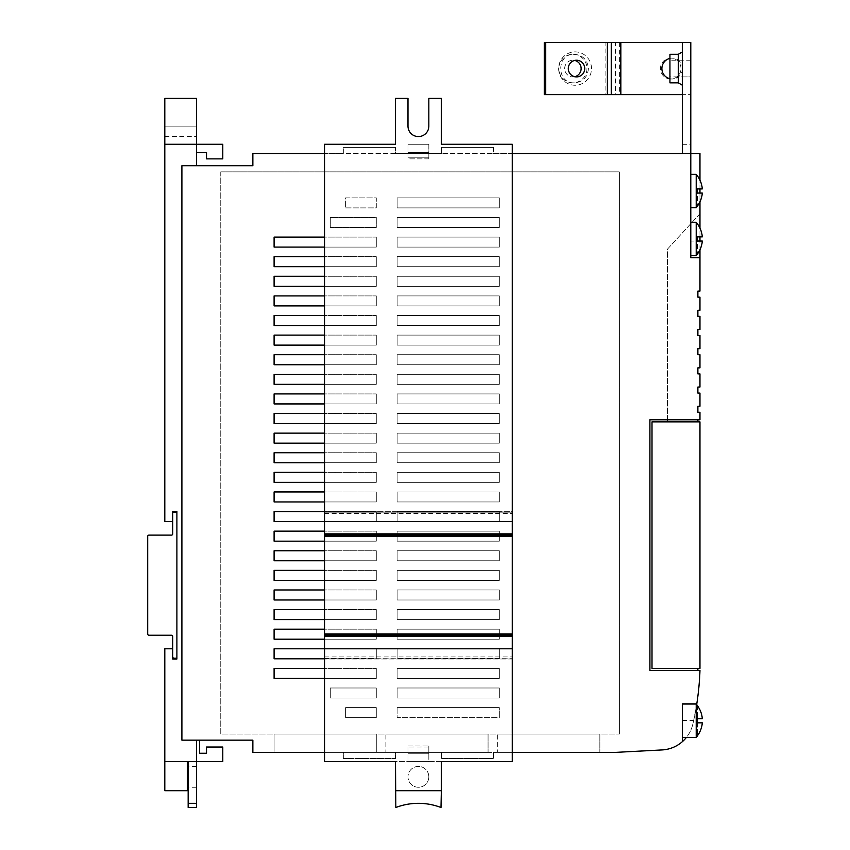 <?xml version="1.0" encoding="UTF-8"?>
<svg xmlns="http://www.w3.org/2000/svg" width="850" height="850" viewBox="0 0 850 850"><rect width="100%" height="100%" fill="white"/><g stroke="black" fill="none" stroke-linecap="round" stroke-linejoin="round"><path stroke-width="0.64" stroke-dasharray="4.25 3.19" d="M697.882 419.783L699.964 419.783L699.964 412.282L697.882 412.282L697.882 406.226L699.964 406.226L699.964 393.093L697.882 393.093L697.882 387.037L699.964 387.037L699.964 373.904L697.882 373.904L697.882 367.859L699.964 367.859L699.964 354.716L697.882 354.716L697.882 348.67L699.964 348.67L699.964 335.527L697.882 335.527L697.882 329.481L699.964 329.481L699.964 316.338L697.882 316.338L697.882 310.293L699.964 310.293L699.964 297.149L697.882 297.149L697.882 291.104L699.964 291.104L699.964 153.521L252.854 153.521L252.854 165.739L181.9 165.739L181.9 740.159L252.854 740.159L252.854 752.378L615.506 752.378L662.076 749.934A33.373 33.373 0 0 0 692.814 724.221A277.78 277.78 0 0 0 699.964 670.48L649.91 670.48L649.91 419.783L667.431 419.783L649.91 419.783L649.91 670.48L697.882 670.48L697.882 668.387L652.003 668.387L699.964 668.387L699.964 421.876L652.003 421.876L652.003 668.387L652.003 421.876L697.882 421.876L697.882 419.783L649.91 419.783L649.91 670.48L697.882 670.48M512.263 153.521L493.489 153.521L493.489 147.411L441.352 147.411L441.352 153.521L395.473 153.521L395.473 147.411L395.473 153.521L343.326 153.521L343.326 147.411L343.326 153.521L324.562 153.521M395.473 147.411L343.326 147.411L395.473 147.411M669.938 54.294L669.938 82.843M678.279 54.294L678.279 82.843M669.938 76.914L669.938 60.222L669.938 76.914L690.795 76.914L682.454 76.914L682.454 60.222L682.454 76.914L690.795 76.914L690.795 60.222L690.795 76.914M669.938 58.395A10.423 10.274 -90 0 1 682.454 68.574L682.454 51.882L682.454 68.574A10.423 10.274 -90 0 1 669.938 78.742M619.384 42.5L619.384 94.637L680.999 94.637L680.999 68.574A10.423 10.274 -90 0 1 670.735 78.997A10.423 10.274 -90 0 1 660.461 68.574A10.423 10.274 -90 0 1 670.735 58.14A10.423 10.274 -90 0 1 680.999 68.574L680.999 42.5L605.88 42.5L605.88 94.637L615.474 94.637L615.474 42.5M682.454 741.593L682.454 703.843L696.787 703.843L693.653 720.534A277.78 277.78 0 0 1 692.814 724.221A33.373 33.373 0 0 1 686.407 737.428M697.468 206.125L697.468 205.987A25.288 25.288 0 0 0 702.302 193.077L697.468 193.077L697.468 205.987L697.468 188.913L702.302 188.913A25.288 25.288 0 0 0 697.468 176.003L697.468 175.865M702.302 193.077L697.468 193.077L702.302 193.077M702.302 188.913L697.468 188.913L702.302 188.913M697.468 254.097L697.468 253.948A25.288 25.288 0 0 0 702.302 241.049L697.468 241.049L697.468 253.948L697.468 236.874L702.302 236.874A25.288 25.288 0 0 0 697.468 223.975L697.468 223.837M702.302 241.049L697.468 241.049L702.302 241.049M702.302 236.874L697.468 236.874L702.302 236.874M690.795 190.995L690.795 207.676L690.795 190.995M696.214 174.314L696.214 207.676M690.795 238.967L690.795 222.275L690.795 238.967M696.214 222.275L696.214 255.648M682.454 720.736L682.454 737.428L682.454 720.736M699.964 257.731L690.795 257.731L690.795 144.691L682.454 144.691L682.454 153.521L690.795 153.521M680.999 42.5L690.795 42.5L690.795 144.691M690.795 60.222L669.938 60.222M699.964 236.874L699.964 228.172M699.964 201.779L699.964 193.077M699.964 188.913L699.964 180.211M699.964 249.751L699.964 241.049L690.795 241.049M499.332 717.612L499.332 707.604L499.332 717.612L499.332 707.604L397.141 707.604L397.141 717.612L499.332 717.612L499.332 707.604L397.141 707.604L397.141 717.612L499.332 717.612M330.299 227.492L376.284 227.492L376.284 217.483L330.299 217.483L330.299 227.492L376.284 227.492L376.284 217.483L330.299 217.483L330.299 227.492L376.284 227.492L376.284 217.483L330.299 217.483L330.299 227.492L330.299 217.483L376.284 217.483L376.284 227.492L330.299 227.492M330.299 698.009L376.284 698.009L376.284 687.99L330.299 687.99L330.299 698.009L376.284 698.009L376.284 687.99L330.299 687.99L330.299 698.009L376.284 698.009L376.284 687.99L376.284 698.009L330.299 698.009L330.299 687.99L330.299 698.009M397.141 698.009L499.332 698.009L499.332 687.99L397.141 687.99L397.141 698.009L499.332 698.009L499.332 687.99L397.141 687.99L397.141 698.009L499.332 698.009L499.332 687.99L397.141 687.99L397.141 698.009L397.141 687.99L499.332 687.99L499.332 698.009L397.141 698.009M397.141 227.492L499.332 227.492L499.332 217.483L397.141 217.483L397.141 227.492L499.332 227.492L499.332 217.483L397.141 217.483L397.141 227.492L499.332 227.492L499.332 217.483L397.141 217.483L397.141 227.492L397.141 217.483L499.332 217.483L499.332 227.492L397.141 227.492M397.141 266.698L499.332 266.698L499.332 256.689L397.141 256.689L397.141 266.698L499.332 266.698L499.332 256.689L397.141 256.689L397.141 266.698L499.332 266.698L499.332 256.689L397.141 256.689L397.141 266.698L397.141 256.689L499.332 256.689L499.332 266.698L397.141 266.698M397.141 305.915L499.332 305.915L499.332 295.906L397.141 295.906L397.141 305.915L499.332 305.915L499.332 295.906L397.141 295.906L397.141 305.915L499.332 305.915L499.332 295.906L397.141 295.906L397.141 305.915L397.141 295.906L499.332 295.906L499.332 305.915L397.141 305.915M397.141 345.121L499.332 345.121L499.332 335.112L397.141 335.112L397.141 345.121L499.332 345.121L499.332 335.112L397.141 335.112L397.141 345.121L499.332 345.121L499.332 335.112L397.141 335.112L397.141 345.121L397.141 335.112L499.332 335.112L499.332 345.121L397.141 345.121M397.141 384.328L499.332 384.328L499.332 374.319L397.141 374.319L397.141 384.328L499.332 384.328L499.332 374.319L397.141 374.319L397.141 384.328L499.332 384.328L499.332 374.319L397.141 374.319L397.141 384.328L397.141 374.319L499.332 374.319L499.332 384.328L397.141 384.328M397.141 423.544L499.332 423.544L499.332 413.525L397.141 413.525L397.141 423.544L499.332 423.544L499.332 413.525L397.141 413.525L397.141 423.544L499.332 423.544L499.332 413.525L397.141 413.525L397.141 423.544L397.141 413.525L499.332 413.525L499.332 423.544L397.141 423.544M397.141 462.751L499.332 462.751L499.332 452.742L397.141 452.742L397.141 462.751L499.332 462.751L499.332 452.742L397.141 452.742L397.141 462.751L499.332 462.751L499.332 452.742L397.141 452.742L397.141 462.751L397.141 452.742L499.332 452.742L499.332 462.751L397.141 462.751M397.141 501.957L499.332 501.957L499.332 491.948L397.141 491.948L397.141 501.957L499.332 501.957L499.332 491.948L397.141 491.948L397.141 501.957L499.332 501.957L499.332 491.948L397.141 491.948L397.141 501.957L397.141 491.948L499.332 491.948L499.332 501.957L397.141 501.957M397.141 541.163L499.332 541.163L499.332 531.154L397.141 531.154L397.141 541.163L499.332 541.163L499.332 531.154L397.141 531.154L397.141 541.163L499.332 541.163L499.332 531.154L397.141 531.154L397.141 541.163L397.141 531.154L499.332 531.154L499.332 541.163L397.141 541.163M397.141 580.38L499.332 580.38L499.332 570.371L397.141 570.371L397.141 580.38L499.332 580.38L499.332 570.371L397.141 570.371L397.141 580.38L499.332 580.38L499.332 570.371L397.141 570.371L397.141 580.38L397.141 570.371L499.332 570.371L499.332 580.38L397.141 580.38M397.141 619.586L499.332 619.586L499.332 609.577L397.141 609.577L397.141 619.586L499.332 619.586L499.332 609.577L397.141 609.577L397.141 619.586L499.332 619.586L499.332 609.577L397.141 609.577L397.141 619.586L397.141 609.577L499.332 609.577L499.332 619.586L397.141 619.586M397.141 658.793L499.332 658.793L499.332 648.784L397.141 648.784L397.141 658.793L499.332 658.793L499.332 648.784L397.141 648.784L397.141 658.793L499.332 658.793L499.332 648.784L397.141 648.784L397.141 658.793L397.141 648.784L499.332 648.784L499.332 658.793L397.141 658.793M274.093 247.095L376.284 247.095L376.284 237.086L274.093 237.086L274.093 247.095L274.093 237.086L376.284 237.086L324.562 237.086L376.284 237.086L376.284 247.095L376.284 237.086L376.284 247.095L274.093 247.095M274.093 286.312L376.284 286.312L376.284 276.293L274.093 276.293L274.093 286.312L274.093 276.293L376.284 276.293L324.562 276.293L376.284 276.293L376.284 286.312L376.284 276.293L376.284 286.312L274.093 286.312M274.093 325.518L376.284 325.518L376.284 315.509L274.093 315.509L274.093 325.518L274.093 315.509L376.284 315.509L324.562 315.509L376.284 315.509L376.284 325.518L376.284 315.509L376.284 325.518L274.093 325.518M274.093 364.724L376.284 364.724L376.284 354.716L274.093 354.716L274.093 364.724L274.093 354.716L376.284 354.716L324.562 354.716L376.284 354.716L376.284 364.724L376.284 354.716L376.284 364.724L274.093 364.724M274.093 403.931L376.284 403.931L376.284 393.922L274.093 393.922L274.093 403.931L274.093 393.922L376.284 393.922L324.562 393.922L376.284 393.922L376.284 403.931L376.284 393.922L376.284 403.931L274.093 403.931M274.093 443.147L376.284 443.147L376.284 433.139L274.093 433.139L274.093 443.147L274.093 433.139L376.284 433.139L324.562 433.139L376.284 433.139L376.284 443.147L376.284 433.139L376.284 443.147L274.093 443.147M274.093 482.354L376.284 482.354L376.284 472.345L274.093 472.345L274.093 482.354L274.093 472.345L376.284 472.345L324.562 472.345L376.284 472.345L376.284 482.354L376.284 472.345L376.284 482.354L274.093 482.354M274.093 521.56L376.284 521.56L376.284 511.551L274.093 511.551L274.093 521.56L274.093 511.551L376.284 511.551L324.562 511.551L376.284 511.551L376.284 521.56L376.284 511.551L376.284 521.56L274.093 521.56M274.093 560.777L376.284 560.777L376.284 550.758L274.093 550.758L274.093 560.777L274.093 550.758L376.284 550.758L324.562 550.758L376.284 550.758L376.284 560.777L376.284 550.758L376.284 560.777L274.093 560.777M274.093 599.983L376.284 599.983L376.284 589.974L274.093 589.974L274.093 599.983L274.093 589.974L376.284 589.974L324.562 589.974L376.284 589.974L376.284 599.983L376.284 589.974L376.284 599.983L274.093 599.983M274.093 639.189L376.284 639.189L376.284 629.181L274.093 629.181L274.093 639.189L274.093 629.181L376.284 629.181L324.562 629.181L376.284 629.181L376.284 639.189L376.284 629.181L376.284 639.189L274.093 639.189M274.093 678.406L376.284 678.406L376.284 668.387L274.093 668.387L274.093 678.406L274.093 668.387L376.284 668.387L324.562 668.387L376.284 668.387L376.284 678.406L376.284 668.387L376.284 678.406L274.093 678.406M274.093 658.793L376.284 658.793L376.284 648.784L274.093 648.784L274.093 658.793L274.093 648.784L376.284 648.784L324.562 648.784L376.284 648.784L376.284 658.793L376.284 648.784L376.284 658.793L274.093 658.793M274.093 619.586L376.284 619.586L376.284 609.577L274.093 609.577L274.093 619.586L274.093 609.577L376.284 609.577L324.562 609.577L376.284 609.577L376.284 619.586L376.284 609.577L376.284 619.586L274.093 619.586M274.093 580.38L376.284 580.38L376.284 570.371L274.093 570.371L274.093 580.38L274.093 570.371L376.284 570.371L324.562 570.371L376.284 570.371L376.284 580.38L376.284 570.371L376.284 580.38L274.093 580.38M274.093 541.163L376.284 541.163L376.284 531.154L274.093 531.154L274.093 541.163L274.093 531.154L376.284 531.154L324.562 531.154L376.284 531.154L376.284 541.163L376.284 531.154L376.284 541.163L274.093 541.163M274.093 501.957L376.284 501.957L376.284 491.948L274.093 491.948L274.093 501.957L274.093 491.948L376.284 491.948L324.562 491.948L376.284 491.948L376.284 501.957L376.284 491.948L376.284 501.957L274.093 501.957M274.093 462.751L376.284 462.751L376.284 452.742L274.093 452.742L274.093 462.751L274.093 452.742L376.284 452.742L324.562 452.742L376.284 452.742L376.284 462.751L376.284 452.742L376.284 462.751L274.093 462.751M274.093 423.544L376.284 423.544L376.284 413.525L274.093 413.525L274.093 423.544L274.093 413.525L376.284 413.525L324.562 413.525L376.284 413.525L376.284 423.544L376.284 413.525L376.284 423.544L274.093 423.544M274.093 384.328L376.284 384.328L376.284 374.319L274.093 374.319L274.093 384.328L274.093 374.319L376.284 374.319L324.562 374.319L376.284 374.319L376.284 384.328L376.284 374.319L376.284 384.328L274.093 384.328M274.093 345.121L376.284 345.121L376.284 335.112L274.093 335.112L274.093 345.121L274.093 335.112L376.284 335.112L324.562 335.112L376.284 335.112L376.284 345.121L376.284 335.112L376.284 345.121L274.093 345.121M274.093 305.915L376.284 305.915L376.284 295.906L274.093 295.906L274.093 305.915L274.093 295.906L376.284 295.906L324.562 295.906L376.284 295.906L376.284 305.915L376.284 295.906L376.284 305.915L274.093 305.915M274.093 266.698L376.284 266.698L376.284 256.689L274.093 256.689L274.093 266.698L274.093 256.689L376.284 256.689L324.562 256.689L376.284 256.689L376.284 266.698L376.284 256.689L376.284 266.698L274.093 266.698M397.141 678.406L499.332 678.406L499.332 668.387L397.141 668.387L397.141 678.406L499.332 678.406L499.332 668.387L397.141 668.387L397.141 678.406L499.332 678.406L499.332 668.387L397.141 668.387L397.141 678.406L397.141 668.387L499.332 668.387L499.332 678.406L397.141 678.406M397.141 639.189L499.332 639.189L499.332 629.181L397.141 629.181L397.141 639.189L499.332 639.189L499.332 629.181L397.141 629.181L397.141 639.189L499.332 639.189L499.332 629.181L397.141 629.181L397.141 639.189L397.141 629.181L499.332 629.181L499.332 639.189L397.141 639.189M397.141 599.983L499.332 599.983L499.332 589.974L397.141 589.974L397.141 599.983L499.332 599.983L499.332 589.974L397.141 589.974L397.141 599.983L499.332 599.983L499.332 589.974L397.141 589.974L397.141 599.983L397.141 589.974L499.332 589.974L499.332 599.983L397.141 599.983M397.141 560.777L499.332 560.777L499.332 550.758L397.141 550.758L397.141 560.777L499.332 560.777L499.332 550.758L397.141 550.758L397.141 560.777L499.332 560.777L499.332 550.758L397.141 550.758L397.141 560.777L397.141 550.758L499.332 550.758L499.332 560.777L397.141 560.777M397.141 521.56L499.332 521.56L499.332 511.551L397.141 511.551L397.141 521.56L499.332 521.56L499.332 511.551L397.141 511.551L397.141 521.56L499.332 521.56L499.332 511.551L397.141 511.551L397.141 521.56L397.141 511.551L499.332 511.551L499.332 521.56L397.141 521.56M397.141 482.354L499.332 482.354L499.332 472.345L397.141 472.345L397.141 482.354L499.332 482.354L499.332 472.345L397.141 472.345L397.141 482.354L499.332 482.354L499.332 472.345L397.141 472.345L397.141 482.354L397.141 472.345L499.332 472.345L499.332 482.354L397.141 482.354M397.141 443.147L499.332 443.147L499.332 433.139L397.141 433.139L397.141 443.147L499.332 443.147L499.332 433.139L397.141 433.139L397.141 443.147L499.332 443.147L499.332 433.139L397.141 433.139L397.141 443.147L397.141 433.139L499.332 433.139L499.332 443.147L397.141 443.147M397.141 403.931L499.332 403.931L499.332 393.922L397.141 393.922L397.141 403.931L499.332 403.931L499.332 393.922L397.141 393.922L397.141 403.931L499.332 403.931L499.332 393.922L397.141 393.922L397.141 403.931L397.141 393.922L499.332 393.922L499.332 403.931L397.141 403.931M397.141 364.724L499.332 364.724L499.332 354.716L397.141 354.716L397.141 364.724L499.332 364.724L499.332 354.716L397.141 354.716L397.141 364.724L499.332 364.724L499.332 354.716L397.141 354.716L397.141 364.724L397.141 354.716L499.332 354.716L499.332 364.724L397.141 364.724M397.141 325.518L499.332 325.518L499.332 315.509L397.141 315.509L397.141 325.518L499.332 325.518L499.332 315.509L397.141 315.509L397.141 325.518L499.332 325.518L499.332 315.509L397.141 315.509L397.141 325.518L397.141 315.509L499.332 315.509L499.332 325.518L397.141 325.518M397.141 286.312L499.332 286.312L499.332 276.293L397.141 276.293L397.141 286.312L499.332 286.312L499.332 276.293L397.141 276.293L397.141 286.312L499.332 286.312L499.332 276.293L397.141 276.293L397.141 286.312L397.141 276.293L499.332 276.293L499.332 286.312L397.141 286.312M397.141 247.095L499.332 247.095L499.332 237.086L397.141 237.086L397.141 247.095L499.332 247.095L499.332 237.086L397.141 237.086L397.141 247.095L499.332 247.095L499.332 237.086L397.141 237.086L397.141 247.095L397.141 237.086L499.332 237.086L499.332 247.095L397.141 247.095M397.141 207.889L499.332 207.889L499.332 197.88L397.141 197.88L397.141 207.889L499.332 207.889L499.332 197.88L397.141 197.88L397.141 207.889L499.332 207.889L499.332 197.88L397.141 197.88L397.141 207.889L397.141 197.88L499.332 197.88L499.332 207.889L397.141 207.889M345.621 717.612L376.284 717.612L376.284 707.604L345.621 707.604L345.621 717.612L376.284 717.612L376.284 707.604L345.621 707.604L345.621 717.612L376.284 717.612L345.621 717.612L345.621 707.604L345.621 717.612M345.621 207.889L376.284 207.889L376.284 197.88L345.621 197.88L345.621 207.889L376.284 207.889L376.284 197.88L345.621 197.88L345.621 207.889L376.284 207.889L376.284 197.88L345.621 197.88L345.621 207.889L345.621 197.88L376.284 197.88L376.284 207.889L345.621 207.889M699.964 213.732L667.431 249.188L667.431 421.876L667.431 249.188L699.964 213.732M324.562 247.095L376.284 247.095L324.562 247.095M324.562 286.312L376.284 286.312L324.562 286.312M324.562 325.518L376.284 325.518L324.562 325.518M324.562 364.724L376.284 364.724L324.562 364.724M324.562 403.931L376.284 403.931L324.562 403.931M324.562 443.147L376.284 443.147L324.562 443.147M324.562 482.354L376.284 482.354L324.562 482.354M324.562 521.56L376.284 521.56L324.562 521.56L324.562 511.339L324.562 659.005L324.562 648.784L512.263 648.784L512.263 659.005L324.562 659.005L512.263 659.005L512.263 511.339L324.562 511.339L512.263 511.339L512.263 521.56L324.562 521.56L324.562 512.178L512.263 512.178L512.263 648.784M324.562 560.777L376.284 560.777L324.562 560.777M324.562 599.983L376.284 599.983L324.562 599.983M324.562 639.189L376.284 639.189L324.562 639.189M324.562 678.406L376.284 678.406L324.562 678.406M324.562 658.793L376.284 658.793L324.562 658.793M324.562 619.586L376.284 619.586L324.562 619.586M324.562 580.38L376.284 580.38L324.562 580.38M324.562 541.163L376.284 541.163L324.562 541.163M324.562 501.957L376.284 501.957L324.562 501.957M324.562 462.751L376.284 462.751L324.562 462.751M324.562 423.544L376.284 423.544L324.562 423.544M324.562 384.328L376.284 384.328L324.562 384.328M324.562 345.121L376.284 345.121L324.562 345.121M324.562 305.915L376.284 305.915L324.562 305.915M324.562 266.698L376.284 266.698L324.562 266.698M397.141 707.604L397.141 717.612L397.141 707.604L499.332 707.604L397.141 707.604M493.489 147.411L493.489 153.521L441.352 153.521L441.352 147.411L493.489 147.411M274.093 752.378L376.284 752.378L376.284 734.049L376.284 752.378L274.093 752.378L376.284 752.378L274.093 752.378L274.093 734.049L274.093 752.378L376.284 752.378L376.284 734.049L376.284 752.378L274.093 752.378L274.093 734.049L274.093 752.378L376.284 752.378L376.284 734.049L376.284 752.378L274.093 752.378L274.093 734.049L274.093 752.378L376.284 752.378L376.284 734.049L376.284 752.378L274.093 752.378L274.093 734.049L274.093 752.378L274.093 734.049L274.093 752.378L274.093 734.049L274.093 752.378L376.284 752.378L376.284 734.049L376.284 752.378L376.284 734.049L274.093 734.049L376.284 734.049L274.093 734.049L376.284 734.049L274.093 734.049L376.284 734.049L274.093 734.049L376.284 734.049L274.093 734.049L376.284 734.049L274.093 734.049L376.284 734.049L376.284 752.378L324.562 752.378L343.326 752.378L343.326 758.487L343.326 752.378L395.473 752.378L395.473 758.487L343.326 758.487L395.473 758.487L395.473 752.378L441.352 752.378L441.352 758.487L441.352 752.378L493.489 752.378L493.489 758.487L441.352 758.487L493.489 758.487L493.489 752.378L512.263 752.378M588.412 68.574C587.573 77.244 582.888 82.004 574.356 82.843C556.219 83.725 556.219 53.412 574.356 54.294C582.888 55.144 587.573 59.904 588.412 68.574M558.641 68.574A16.681 16.426 90 0 0 575.078 85.255A16.681 16.426 90 0 0 591.504 68.574A16.681 16.426 90 0 0 575.078 51.882A16.681 16.426 90 0 0 558.641 68.574M586.957 68.574A14.28 14.057 -90 0 1 572.9 82.843A14.28 14.057 -90 0 1 558.843 68.574A14.28 14.057 -90 0 1 572.9 54.294A14.28 14.057 -90 0 1 586.957 68.574M544.266 94.637L605.88 94.637M544.266 42.5L605.88 42.5M428.836 153.521L407.979 153.521L428.836 153.521L428.836 157.834L407.979 157.834L428.836 157.834L428.836 153.521M680.999 94.637L690.795 94.637L682.454 94.637L682.454 42.5M682.454 94.637L682.454 144.691M619.384 94.637L615.474 94.637M407.979 745.971L428.836 745.971L407.979 745.971L407.979 752.378L428.836 752.378L407.979 752.378L407.979 745.971M428.836 745.971L428.836 752.378L428.836 745.971M407.979 157.834L407.979 153.521L407.979 157.834M697.882 668.387L652.003 668.387L652.003 421.876L697.882 421.876M220.756 171.849L619.406 171.849L220.756 171.849L220.756 734.049L619.406 734.049L220.756 734.049L220.756 171.849M385.879 734.049L488.07 734.049L385.879 734.049L488.07 734.049L385.879 734.049L488.07 734.049L385.879 734.049L488.07 734.049L385.879 734.049L488.07 734.049L385.879 734.049L488.07 734.049L385.879 734.049L385.879 752.378L488.07 752.378L385.879 752.378L488.07 752.378L385.879 752.378L488.07 752.378L385.879 752.378L488.07 752.378L385.879 752.378L488.07 752.378L385.879 752.378L488.07 752.378L385.879 752.378L385.879 734.049M497.664 734.049L599.856 734.049L497.664 734.049L599.856 734.049L497.664 734.049L599.856 734.049L497.664 734.049L599.856 734.049L497.664 734.049L599.856 734.049L497.664 734.049L599.856 734.049L497.664 734.049L497.664 752.378L599.856 752.378L497.664 752.378L599.856 752.378L497.664 752.378L599.856 752.378L497.664 752.378L599.856 752.378L497.664 752.378L599.856 752.378L497.664 752.378L599.856 752.378L497.664 752.378L497.664 734.049M619.406 734.049L619.406 171.849L619.406 734.049M376.284 707.604L345.621 707.604L376.284 707.604L376.284 717.612L376.284 707.604M376.284 687.99L330.299 687.99L376.284 687.99M599.856 734.049L599.856 752.378L599.856 734.049M488.07 734.049L488.07 752.378L488.07 734.049M697.468 735.866L697.468 735.728A25.288 25.288 0 0 0 702.302 722.829L697.468 722.829L697.468 718.654L702.302 718.654A25.288 25.288 0 0 0 697.468 705.755L697.468 705.606M696.214 704.055L696.214 737.428M697.468 705.755L697.468 718.654L697.468 705.755M697.468 722.829L697.468 735.728L697.468 722.829L702.302 722.829L697.468 722.829M702.302 718.654L697.468 718.654L702.302 718.654M574.717 76.713A8.341 8.213 -90 0 1 564.687 68.574A8.341 8.213 -90 0 1 574.717 60.435M196.499 152.617L206.518 152.617L206.518 158.876L222.785 158.876L222.785 144.277L196.499 144.277L196.499 152.617L196.499 144.277L164.804 144.277L164.804 98.398L164.804 136.563L164.804 98.398L196.499 98.398L196.499 144.277L164.804 144.277L164.804 521.56L172.731 521.56L172.731 511.339L176.896 511.339L176.896 659.005L172.731 659.005L172.731 648.784L164.804 648.784L164.804 761.621L196.499 761.621L196.499 740.159L181.9 740.159L181.9 165.739L196.499 165.739L196.499 144.277L164.804 144.277M196.499 126.129L196.499 136.563L196.499 126.129L164.804 126.129L196.499 126.129M188.158 761.621L188.158 803.324L196.499 803.324L196.499 807.5L196.499 761.621L188.158 761.621L196.499 761.621L196.499 740.159L196.499 761.621L222.785 761.621L222.785 747.023L206.518 747.023L206.518 753.27L199.633 753.27L199.633 740.159L196.499 740.159L199.633 740.159M196.499 98.398L164.804 98.398L196.499 98.398M196.499 776.847L196.499 766.413L196.499 776.847M196.499 803.324L196.499 807.5L188.158 807.5L188.158 803.324L188.158 807.5L188.158 803.324L196.499 803.324M164.804 761.621L187.329 761.621L187.329 790.691L164.804 790.691L164.804 761.621L187.329 761.621M188.158 776.847L188.158 766.413L188.158 776.847M173.984 512.178L176.896 512.178L176.896 658.166L173.984 658.166A1.254 1.254 0 0 1 172.731 656.923L172.731 636.48A1.254 1.254 0 0 0 171.477 635.226L148.952 635.226A1.254 1.254 0 0 1 147.698 633.972L147.698 536.371A1.254 1.254 0 0 1 148.952 535.117L171.477 535.117A1.254 1.254 0 0 0 172.731 533.864L172.731 513.432A1.254 1.254 0 0 1 173.984 512.178M407.979 98.398L395.473 98.398L395.473 144.277L324.562 144.277L324.562 761.621L395.473 761.621L395.834 807.5A63.187 63.187 0 0 1 440.991 807.5L441.352 761.621L512.263 761.621L512.263 144.277L441.352 144.277L441.352 98.398L428.836 98.398L428.836 126.129A10.423 10.423 0 0 1 418.413 136.563A10.423 10.423 0 0 1 407.979 126.129L407.979 98.398M428.836 144.277L407.979 144.277L407.979 158.876L428.836 158.876L428.836 152.617L407.979 152.617L407.979 144.277L428.836 144.277L428.836 158.876L407.979 158.876L407.979 152.617L428.836 152.617L428.836 144.277M428.836 761.621L407.979 761.621L407.979 753.27L428.836 753.27L428.836 761.621L407.979 761.621L407.979 747.023L407.979 753.27L428.836 753.27L428.836 747.023L428.836 761.621M428.836 776.847A10.423 10.423 0 0 1 413.196 785.867A10.423 10.423 0 0 1 413.196 767.816A10.423 10.423 0 0 1 428.836 776.847A10.423 10.423 0 0 1 413.196 785.867A10.423 10.423 0 0 1 413.196 767.816A10.423 10.423 0 0 1 428.836 776.847M428.836 747.023L407.979 747.023L428.836 747.023M441.352 790.691L441.352 761.621L395.473 761.621L395.473 790.691L441.352 790.691L441.352 761.621L395.473 761.621L395.473 790.691M324.562 648.784L324.562 512.178L512.263 512.178L512.263 521.56M324.562 535.117L512.263 535.117M324.562 658.166L512.263 658.166L324.562 658.166M324.562 635.226L512.263 635.226M682.454 720.534L693.653 720.534M324.562 513.432L512.263 513.432M324.562 656.923L512.263 656.923M670.735 78.997L672.18 78.997M670.735 58.14L672.18 58.14M574.356 54.294L572.9 54.294M574.356 82.843L572.9 82.843M572.9 76.914L576.523 76.914M572.9 60.222L576.523 60.222M164.804 136.563L196.499 136.563M196.499 766.413L188.158 766.413M196.499 787.27L188.158 787.27"/><path stroke-width="1.27" d="M686.407 737.428A33.373 33.373 0 0 1 682.454 741.593L682.454 703.843L696.787 703.843A277.78 277.78 0 0 0 699.964 670.48L649.91 670.48L649.91 419.783L699.964 419.783L699.964 412.282L697.882 412.282L697.882 406.226L699.964 406.226L699.964 393.093L697.882 393.093L697.882 387.037L699.964 387.037L699.964 373.904L697.882 373.904L697.882 367.859L699.964 367.859L699.964 354.716L697.882 354.716L697.882 348.67L699.964 348.67L699.964 335.527L697.882 335.527L697.882 329.481L699.964 329.481L699.964 316.338L697.882 316.338L697.882 310.293L699.964 310.293L699.964 297.149L697.882 297.149L697.882 291.104L699.964 291.104L699.964 249.751M699.964 668.387L699.964 421.876L652.003 421.876L652.003 668.387L699.964 668.387M678.279 54.294L678.279 82.843L669.938 82.843L669.938 54.294L678.279 54.294L682.454 51.882M678.279 82.843L682.454 85.255M669.938 78.742A10.423 10.274 -90 0 1 669.938 58.395M696.787 703.843L696.671 704.597M696.214 174.314A25.372 25.372 0 0 1 697.468 175.865L697.468 176.003A25.288 25.288 0 0 1 702.302 188.913L697.468 188.913L697.468 193.077L702.302 193.077A25.288 25.288 0 0 1 697.468 205.987L697.468 206.125A25.372 25.372 0 0 1 696.214 207.676L696.214 174.314L690.795 174.314M696.214 222.275A25.372 25.372 0 0 1 697.468 223.837L697.468 223.975A25.288 25.288 0 0 1 702.302 236.874L697.468 236.874L697.468 241.049L702.302 241.049A25.288 25.288 0 0 1 697.468 253.948L697.468 254.097A25.372 25.372 0 0 1 696.214 255.648L696.214 222.275L690.795 222.275M545.711 94.637L545.711 42.5L544.266 42.5L544.266 94.637L620.829 94.637L620.829 42.5L690.795 42.5L690.795 257.731L699.964 257.731M699.964 241.049L699.964 236.874M699.964 228.172L699.964 201.779M699.964 193.077L699.964 188.913M699.964 180.211L699.964 153.521L690.795 153.521M697.882 668.387L697.882 670.48M274.093 247.095L324.562 247.095L274.093 247.095L274.093 237.086L274.093 247.095M324.562 237.086L274.093 237.086L324.562 237.086M274.093 286.312L324.562 286.312L274.093 286.312L274.093 276.293L274.093 286.312M324.562 276.293L274.093 276.293L324.562 276.293M274.093 325.518L324.562 325.518L274.093 325.518L274.093 315.509L274.093 325.518M324.562 315.509L274.093 315.509L324.562 315.509M274.093 364.724L324.562 364.724L274.093 364.724L274.093 354.716L274.093 364.724M324.562 354.716L274.093 354.716L324.562 354.716M274.093 403.931L324.562 403.931L274.093 403.931L274.093 393.922L274.093 403.931M324.562 393.922L274.093 393.922L324.562 393.922M274.093 443.147L324.562 443.147L274.093 443.147L274.093 433.139L274.093 443.147M324.562 433.139L274.093 433.139L324.562 433.139M274.093 482.354L324.562 482.354L274.093 482.354L274.093 472.345L274.093 482.354M324.562 472.345L274.093 472.345L324.562 472.345M274.093 521.56L324.562 521.56L274.093 521.56L274.093 511.551L274.093 521.56M324.562 511.551L274.093 511.551L324.562 511.551M274.093 560.777L324.562 560.777L274.093 560.777L274.093 550.758L274.093 560.777M324.562 550.758L274.093 550.758L324.562 550.758M274.093 599.983L324.562 599.983L274.093 599.983L274.093 589.974L274.093 599.983M324.562 589.974L274.093 589.974L324.562 589.974M274.093 639.189L324.562 639.189L274.093 639.189L274.093 629.181L274.093 639.189M324.562 629.181L274.093 629.181L324.562 629.181M274.093 678.406L324.562 678.406L274.093 678.406L274.093 668.387L274.093 678.406M324.562 668.387L274.093 668.387L324.562 668.387M274.093 658.793L324.562 658.793L274.093 658.793L274.093 648.784L274.093 658.793M441.352 790.691L441.352 761.621L512.263 761.621L512.263 648.784L274.093 648.784L324.562 648.784L324.562 761.621L395.473 761.621L395.834 807.5A63.187 63.187 0 0 1 440.991 807.5L441.352 790.691L395.473 790.691M274.093 619.586L324.562 619.586L274.093 619.586L274.093 609.577L274.093 619.586M324.562 609.577L274.093 609.577L324.562 609.577M274.093 580.38L324.562 580.38L274.093 580.38L274.093 570.371L274.093 580.38M324.562 570.371L274.093 570.371L324.562 570.371M274.093 541.163L324.562 541.163L274.093 541.163L274.093 531.154L274.093 541.163M324.562 531.154L274.093 531.154L324.562 531.154M274.093 501.957L324.562 501.957L274.093 501.957L274.093 491.948L274.093 501.957M324.562 491.948L274.093 491.948L324.562 491.948M274.093 462.751L324.562 462.751L274.093 462.751L274.093 452.742L274.093 462.751M324.562 452.742L274.093 452.742L324.562 452.742M274.093 423.544L324.562 423.544L274.093 423.544L274.093 413.525L274.093 423.544M324.562 413.525L274.093 413.525L324.562 413.525M274.093 384.328L324.562 384.328L274.093 384.328L274.093 374.319L274.093 384.328M324.562 374.319L274.093 374.319L324.562 374.319M274.093 345.121L324.562 345.121L274.093 345.121L274.093 335.112L274.093 345.121M324.562 335.112L274.093 335.112L324.562 335.112M274.093 305.915L324.562 305.915L274.093 305.915L274.093 295.906L274.093 305.915M324.562 295.906L274.093 295.906L324.562 295.906M274.093 266.698L324.562 266.698L274.093 266.698L274.093 256.689L274.093 266.698M324.562 256.689L274.093 256.689L324.562 256.689M682.454 42.5L682.454 153.521L512.263 153.521M324.562 153.521L252.854 153.521L252.854 165.739L181.9 165.739L181.9 740.159L252.854 740.159L252.854 752.378L324.562 752.378L274.093 752.378M512.263 752.378L615.506 752.378L662.076 749.934A33.373 33.373 0 0 0 682.454 741.593M584.736 68.574A8.341 8.213 -90 0 1 576.523 76.914A8.341 8.213 -90 0 1 568.31 68.574A8.341 8.213 -90 0 1 576.523 60.222A8.341 8.213 -90 0 1 584.736 68.574M545.711 42.5L607.336 42.5L607.336 94.637M611.246 94.637L611.246 42.5L607.336 42.5M611.246 42.5L620.829 42.5M620.829 94.637L682.454 94.637M697.882 419.783L697.882 421.876M696.214 737.428L696.214 704.055A25.372 25.372 0 0 1 697.468 705.606L697.468 705.755A25.288 25.288 0 0 1 702.302 718.654L697.468 718.654L697.468 722.829L702.302 722.829A25.288 25.288 0 0 1 697.468 735.728L697.468 735.866A25.372 25.372 0 0 1 696.214 737.428L682.454 737.428M574.717 60.435A8.341 8.213 -90 0 1 574.717 76.713M196.499 152.617L206.518 152.617L206.518 158.876L222.785 158.876L222.785 144.277L196.499 144.277L196.499 98.398L164.804 98.398L164.804 521.56L172.731 521.56L172.731 511.339L176.896 511.339L176.896 659.005L172.731 659.005L172.731 648.784L164.804 648.784L164.804 761.621L196.499 761.621L196.499 740.159L181.9 740.159L181.9 165.739L196.499 165.739L196.499 144.277L164.804 144.277M199.633 740.159L199.633 753.27L206.518 753.27L206.518 747.023L222.785 747.023L222.785 761.621L196.499 761.621L196.499 807.5L188.158 807.5L188.158 761.621M188.158 803.324L196.499 803.324M164.804 761.621L164.804 790.691L187.329 790.691L187.329 761.621M173.984 512.178L176.896 512.178L176.896 658.166L173.984 658.166A1.254 1.254 0 0 1 172.731 656.923L172.731 636.48A1.254 1.254 0 0 0 171.477 635.226L148.952 635.226A1.254 1.254 0 0 1 147.698 633.972L147.698 536.371A1.254 1.254 0 0 1 148.952 535.117L171.477 535.117A1.254 1.254 0 0 0 172.731 533.864L172.731 513.432A1.254 1.254 0 0 1 173.984 512.178M407.979 98.398L395.473 98.398L395.473 144.277L324.562 144.277L324.562 521.56L512.263 521.56L512.263 144.277L441.352 144.277L441.352 98.398L428.836 98.398L428.836 126.129A10.423 10.423 0 0 1 418.413 136.563A10.423 10.423 0 0 1 407.979 126.129L407.979 98.398M324.562 521.56L324.562 535.117L512.263 535.117L512.263 521.56M324.562 648.784L324.562 636.48L512.263 636.48L512.263 535.117M324.562 535.117L324.562 636.48M512.263 648.784L512.263 636.48M324.562 635.226L512.263 635.226M324.562 533.864L512.263 533.864M324.562 536.371L512.263 536.371M324.562 633.972L512.263 633.972M690.795 207.676L696.214 207.676M690.795 255.648L696.214 255.648M682.454 704.055L696.214 704.055"/></g></svg>
